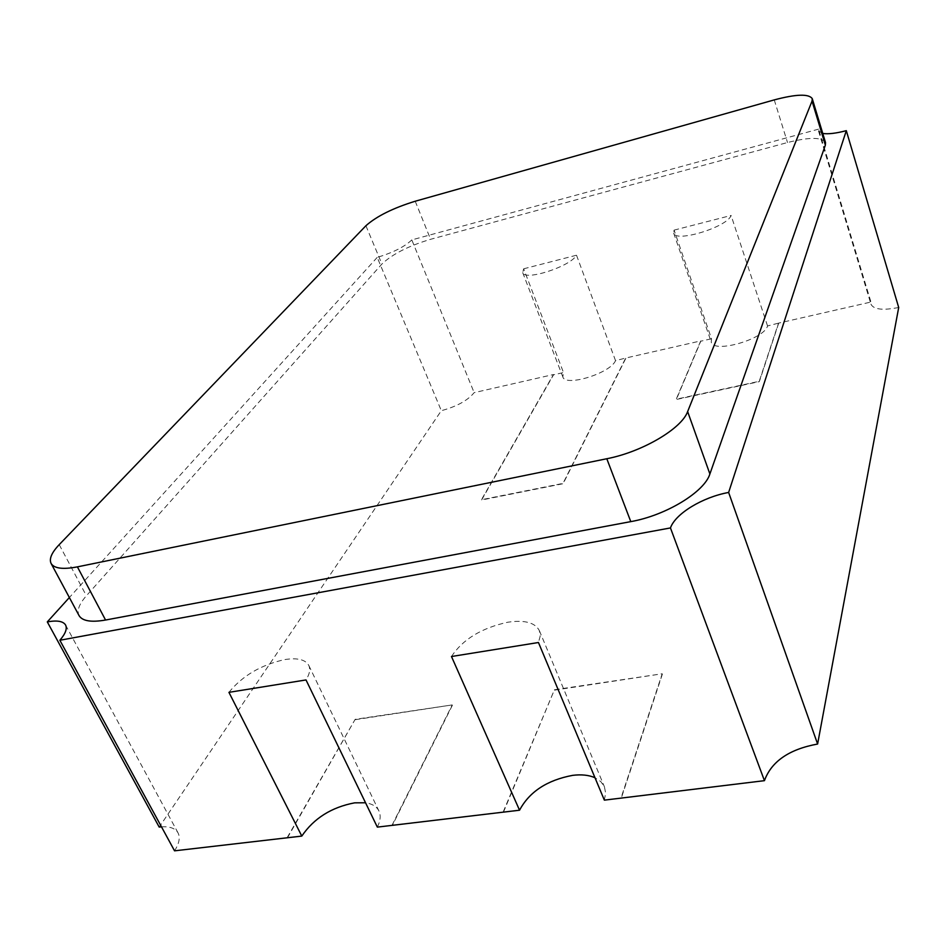<?xml version="1.0" encoding="UTF-8"?>
<svg xmlns="http://www.w3.org/2000/svg" width="946" height="946" viewBox="0 0 946 946"><rect width="100%" height="100%" fill="white"/><g stroke="black" fill="none" stroke-linecap="round" stroke-linejoin="round"><path stroke-width="0.71" stroke-dasharray="4.73 3.55" d="M604.352 800.139L605.629 793.103L604.435 786.836L600.805 781.585L594.987 777.73M451.479 656.512C462.7 639.425 481.479 628.002 507.813 622.22C524.581 619.748 535.093 622.539 539.35 630.615L540.178 636.15L538.451 642.511M377.336 827.111C380.469 820.797 381.002 815.405 378.92 810.947C376.662 806.489 372.204 803.769 365.534 802.776M228.932 692.342C242.448 675.763 261.084 664.837 284.829 659.563C297.47 657.624 305.452 659.563 308.774 665.393C310.56 669.26 309.638 674.108 306.007 679.938M898.7 307.485C882.949 310.572 873.714 309.508 870.994 304.293L870.947 302.034L778.523 323.142L759.224 381.309L676.248 399.188L700.69 340.915L625.708 358.037L563.012 483.394L481.443 499.725L553.434 374.533L474.147 392.649C467.726 400.501 456.788 406.508 441.321 410.682L159.2 827.088M503.284 811.727L554.427 689.764L662.212 673.777L621.108 797.715M287.277 837.423L355.176 719.327L452.212 704.924L392.2 824.936M161.494 826.863C169.854 826.343 175.377 828.353 178.037 832.882C180.379 837.482 179.22 843.465 174.549 850.832M822.772 133.457L818.491 130.915L818.609 129.129L870.947 302.034M523.658 268.806L576.516 255.219C570.485 266.559 524.25 281.4 522.7 272.59L523.658 268.806L563.497 372.535L562.811 376.863C564.987 387.198 610.276 373.374 615.539 360.663L625.708 358.037M625.814 358.309L563.13 483.702L481.573 500.032L553.54 374.817L563.497 372.535M818.609 129.129L411.806 239.906L474.147 392.649M767.537 325.956L731.104 215.463C727.202 227.17 675.089 243.004 673.658 233.047L674.084 230.126L711.51 338.751L711.262 342.109C713.355 353.769 764.368 339.271 767.537 325.956L778.523 323.142M674.084 230.126L731.104 215.463M778.617 323.426L759.331 381.628L676.366 399.484L700.785 341.199L711.51 338.751M615.539 360.663L576.516 255.219M411.806 239.906C404.604 246.764 393.075 252.594 377.218 257.395L441.321 410.682M377.218 257.395L69.365 597.529M825.515 142.55C821.956 137.04 809.291 137.028 787.51 142.527L430.596 239.303C408.506 245.936 392.283 254.167 381.912 264.029L86.393 595.779C79.145 604.033 76.697 610.631 79.038 615.574M287.466 837.789L355.176 719.327M355.341 719.67L452.212 704.924M452.377 705.29L392.602 824.888M503.461 812.129L554.427 689.764M554.581 690.142L662.212 673.777M662.366 674.167L621.427 797.679M59.22 544.648L86.393 595.779M774.254 99.898L787.51 142.527M415.223 201.226L430.596 239.303M365.913 225.739L381.912 264.029M539.35 630.615L604.435 786.836M308.774 665.393L378.92 810.947M65.581 625.022L178.037 832.882M818.491 130.915L870.994 304.293M673.658 233.047L711.262 342.109M522.7 272.59L562.811 376.863"/><path stroke-width="1.42" d="M594.987 777.73C588.932 775.07 581.518 774.277 572.732 775.342C547.131 780.131 529.393 791.755 519.543 810.214L451.479 656.512L538.451 642.511L604.352 800.139L764.439 780.663C771.404 761.483 789.13 749.267 817.616 744.029L898.7 307.485L846.303 130.666C836.039 133.351 828.199 134.285 822.772 133.457M365.534 802.776L354.691 802.835C331.514 807.222 313.883 818.314 301.798 836.087L228.932 692.342L306.007 679.938L377.336 827.111L519.543 810.214M69.365 597.529L47.3 621.9C57.091 620.127 63.193 621.167 65.581 625.022C67.391 628.641 65.475 633.725 59.858 640.265L174.549 850.832L301.798 836.087M47.3 621.9L159.2 827.088L161.494 826.863M59.858 640.265L670.454 527.939L764.439 780.663M670.454 527.939C675.397 513.607 702.653 497.147 728.633 492.452L817.616 744.029M728.633 492.452L846.303 130.666M51.096 563.461L79.038 615.574C82.314 621.049 91.159 622.527 105.562 620.032L630.793 521.624C665.937 515.464 704.522 491.92 709.89 473.97L825.361 145.14L825.515 142.55L812.259 98.668C808.842 93.678 796.177 94.08 774.254 99.898L415.223 201.226C393.016 208.085 376.579 216.256 365.913 225.739L59.22 544.648C51.663 552.606 48.956 558.873 51.096 563.461C54.147 568.499 62.921 569.634 77.406 566.867L606.8 458.739C642.299 451.904 681.747 428.597 687.636 411.581L812.046 101.08L812.259 98.668M77.406 566.867L105.562 620.032M606.8 458.739L630.793 521.624M687.636 411.581L709.89 473.97M812.046 101.08L825.361 145.14"/></g></svg>
